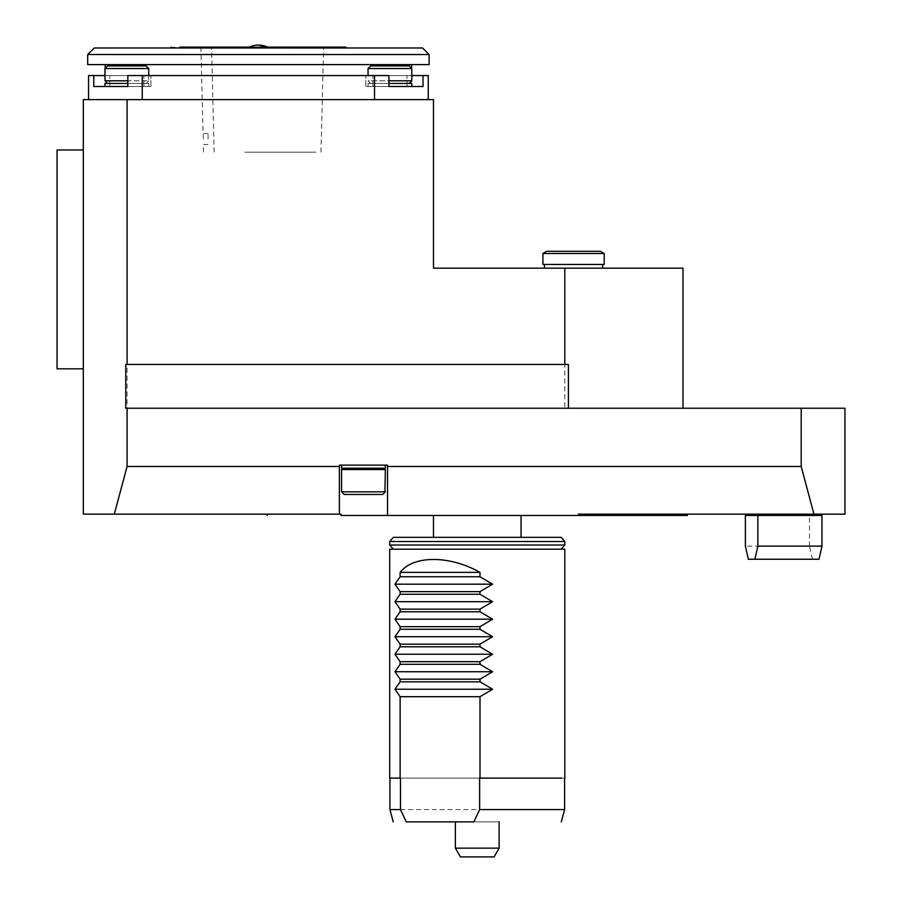 <?xml version="1.0" encoding="UTF-8"?>
<svg xmlns="http://www.w3.org/2000/svg" width="902" height="902" viewBox="0 0 902 902"><rect width="100%" height="100%" fill="white"/><g stroke="black" fill="none" stroke-linecap="round" stroke-linejoin="round"><path stroke-width="0.68" stroke-dasharray="4.51 3.38" d="M208.058 139.032L208.058 133.564L208.058 139.032M203.39 139.032L203.074 133.564L203.39 139.032M244.893 152.167L316.027 152.167L244.893 152.167M214.146 152.167L211.564 47.107L318.282 47.107L211.835 47.107M83.311 149.969L83.311 368.839M542.925 264.444L544.458 264.444M542.925 253.496L552.024 253.496M586.661 253.496L595.275 253.496M602.671 268.165L544.458 268.165M148.751 68.552L146.124 65.925L107.609 65.925L146.124 65.925L107.609 65.925L104.982 68.552L148.751 68.552L104.982 68.552L148.751 68.552L148.751 80.808L104.982 80.808L148.751 80.808L148.751 75.565M127.836 80.808L104.982 80.808L104.982 75.565L150.938 75.565L88.565 75.565L88.565 99.637L142.257 99.637L88.565 99.637M146.124 83.435L107.609 83.435L146.124 83.435L148.751 80.808L146.124 83.435L104.982 83.435L148.751 83.435L126.866 83.435L146.124 83.435L148.751 80.808M127.836 83.435L104.982 83.435L104.982 86.502L148.751 86.502L104.982 86.502M411.819 86.502L368.05 86.502L411.819 86.502L368.05 86.502L368.05 83.435L368.05 86.502L411.819 86.502L411.819 83.435L368.05 83.435L411.819 83.435L368.05 83.435L388.965 83.435L370.677 83.435L368.05 80.808L411.819 80.808L409.192 83.435L370.677 83.435L409.192 83.435L370.677 83.435L368.05 80.808L411.819 80.808L388.965 80.808M389.935 68.552L411.819 68.552L389.935 68.552M411.819 80.808L411.819 68.552L409.192 65.925L370.677 65.925L409.192 65.925L370.677 65.925L368.05 68.552L368.05 75.565M125.773 408.234L682.994 408.234L682.994 268.165L595.061 268.165M374.544 99.637L142.257 99.637L428.236 99.637L374.544 99.637L374.544 75.565L127.836 75.565L143.892 75.565L127.836 75.565L127.836 86.502L93.785 86.502L109.841 86.502L93.785 86.502L93.785 75.565M428.236 99.637L428.236 75.565L365.862 75.565L411.819 75.565M569.714 268.165L433.49 268.165L433.49 99.637L83.311 99.637L83.311 514.163L114.306 514.163L127.081 466.469L339.377 466.469L339.377 465.139L387.533 465.139L339.377 465.139L339.377 514.163L339.377 466.469M564.81 268.165L564.81 408.234L682.994 408.234M258.4 47.986L268.12 47.986L258.4 47.986M422.553 47.986L94.259 47.986M269.348 47.986L227.755 47.986L269.348 47.986M202.702 47.986L227.755 47.986L185.767 47.986L185.936 47.107L202.702 47.107L202.702 47.986L170.861 47.986L170.861 47.107L185.767 47.986L185.767 47.107L179.757 47.107M331.034 47.986L289.046 47.986L331.034 47.986L330.899 47.107M337.044 47.986L345.94 47.986L345.94 47.107M267.939 47.287L248.862 47.287M87.697 54.537L110.551 54.548M201.09 54.548L429.048 54.548M289.046 47.986L289.046 47.107L289.046 47.986L289.046 47.107L202.702 47.107M249.245 47.107L267.556 47.107M227.755 47.986L227.755 47.107M314.099 47.986L314.099 47.107L289.046 47.107M314.099 47.107L337.044 47.107M110.563 64.617L411.605 64.617L110.563 64.617M142.257 99.637L142.257 75.565M423.015 75.565L423.015 86.502L372.909 86.502L423.015 86.502L388.965 86.502L388.965 75.565L374.544 75.565M105.196 75.565L411.605 75.565L105.196 75.565L105.196 68.338M372.909 86.502L365.862 86.502L372.909 86.502L372.909 75.565L372.909 86.502M127.836 86.502L150.938 86.502L127.836 86.502M411.605 75.565L411.605 68.338M411.819 68.552L368.05 68.552L370.677 65.925M148.751 83.435L148.751 86.502L148.751 83.435M363.45 465.139L385.346 465.139L363.45 465.139M387.533 465.139L387.533 515.47L387.533 465.139L387.533 515.47L687.369 515.47L578.983 515.47L578.34 514.163L813.965 514.163L801.179 466.469L801.179 408.234L564.81 408.234M339.377 465.139L339.377 514.163L114.306 514.163M341.565 465.139L385.346 465.139L341.565 465.139L341.565 468.194L385.346 468.194L341.565 468.194M340.99 515.47L340.99 514.163L339.377 514.163M340.979 514.163C243.472 514.163 243.472 514.163 340.979 514.163M127.081 99.637L127.081 466.469M387.533 466.469L801.179 466.469M813.965 514.163L844.948 514.163L844.948 408.234L801.179 408.234M809.511 514.163L757.838 514.163M521.04 515.47L433.49 515.47L521.04 515.47M783.669 515.47L809.962 515.47L783.669 515.47M819.016 559.251L748.333 559.251M812.454 559.251L809.489 546.116L745.379 546.116M809.489 546.116L809.489 515.47L745.379 515.47M809.489 515.47L821.97 515.47M400.477 809.568L479.638 809.568M400.477 778.11L551.9 778.11M455.375 821.88L499.144 821.88L455.375 821.88L455.375 848.151L499.144 848.151L494.093 856.9L460.437 856.9L455.375 848.151M564.584 778.11L561.472 778.11M479.638 778.11L389.935 778.11M564.81 549.183L389.72 549.183M477.259 549.183L561.202 549.183L477.259 549.183M561.202 537.355L393.328 537.355M521.04 537.355L433.49 537.355L521.04 537.355M499.144 848.151L499.144 821.88M363.45 468.194L383.981 468.194L363.45 468.194M384.906 469.559L341.565 469.559L385.346 469.559L341.565 469.559L341.565 491.838L385.346 491.838L341.565 491.838L344.192 494.465L382.719 494.465L344.192 494.465L341.565 491.838L350.54 491.838M342.929 468.194L383.981 468.194L342.929 468.194L341.565 469.559M384.928 491.838L363.405 491.838M406.96 86.502L406.96 75.565L406.96 86.502M143.892 86.502L143.892 75.565L143.892 86.502M109.841 86.502L109.841 75.565L109.841 86.502M564.81 541.516L389.72 541.516M564.81 545.022L389.72 545.022M208.058 133.564L203.074 133.564L200.898 47.107M208.058 144.5L203.345 144.5L203.548 152.167M320.977 152.167L323.626 47.107M107.609 83.435L104.982 80.808M365.862 86.502L365.862 75.565L365.862 86.502M150.938 86.502L150.938 75.565L150.938 86.502M370.677 83.435L368.05 80.808M385.346 465.139L385.346 468.194M383.981 468.194L385.346 469.559L385.346 491.838L382.719 494.465"/><path stroke-width="1.35" d="M57.051 368.839L57.051 149.969L57.051 368.839L83.311 368.839L83.311 149.969L57.051 149.969M544.458 268.165L544.458 264.444L604.205 264.444L542.925 264.444L542.925 253.496L604.205 253.496L604.205 264.444M552.024 253.496L586.661 253.496M595.275 253.496L604.205 253.496L600.439 251.308L546.713 251.308L592.197 251.308L546.713 251.308L542.925 253.496M107.609 65.925L146.124 65.925L148.751 68.552L104.982 68.552L107.609 65.925M107.609 83.435L104.982 80.808L127.836 80.808M148.751 75.565L148.751 68.552L146.124 65.925M104.982 86.502L104.982 83.435L127.836 83.435M388.965 80.808L411.819 80.808L411.819 68.552L368.05 68.552L368.05 75.565M368.05 68.552L370.677 65.925L409.192 65.925L411.819 68.552M411.819 86.502L411.819 83.435L388.965 83.435L409.192 83.435L411.819 80.808M682.994 408.234L682.994 268.165L564.81 268.165L564.81 364.464L568.418 364.464L568.418 408.234M127.081 408.234L127.081 466.469L339.377 466.469L339.377 465.139L387.533 465.139L387.533 466.469L801.179 466.469L813.965 514.163L844.948 514.163L844.948 408.234L125.773 408.234L125.773 364.464L568.418 364.464M339.377 465.139L387.533 465.139L387.533 515.47L341.001 515.47L340.99 514.163L83.311 514.163L83.311 99.637L127.081 99.637L127.081 364.464L564.81 364.464M564.81 268.165L433.49 268.165L433.49 99.637L127.081 99.637M125.773 364.464L127.081 364.464M87.686 54.548L94.259 47.986L422.553 47.986L429.115 54.548L429.104 64.617L87.697 64.617L429.104 64.617M248.862 47.287L267.939 47.287L258.4 45.1A21.885 21.885 0 0 0 248.862 47.287L248.681 47.986M429.048 54.548L87.697 54.537M110.551 54.548L201.09 54.548M269.348 47.986L269.348 47.107L314.099 47.107L314.099 47.986M289.046 47.986L289.046 47.107M249.245 47.107L247.452 47.107L247.452 47.986M267.556 47.107L269.348 47.107M247.452 47.107L227.755 47.107L227.755 47.986M202.702 47.986L202.702 47.107L227.755 47.107M202.702 47.107L179.757 47.107M345.94 47.986L345.94 47.107L337.044 47.107L337.044 47.986M337.044 47.107L314.099 47.107M330.899 47.107L331.034 47.986M88.565 99.637L88.565 75.565L93.785 75.565L93.785 86.502L127.836 86.502L127.836 75.565L142.257 75.565L142.257 99.637M374.544 99.637L374.544 75.565L142.257 75.565M374.544 75.565L388.965 75.565L388.965 86.502L423.015 86.502L423.015 75.565L411.819 75.565M423.015 75.565L428.236 75.565L428.236 99.637M104.982 80.808L104.982 68.552L104.982 75.565L93.785 75.565M411.605 68.338L411.605 64.617M339.377 514.163L339.377 466.469M340.979 515.47C243.472 515.47 243.472 515.47 340.979 515.47C243.472 515.47 243.472 515.47 340.979 515.47M340.979 514.163C243.472 514.163 243.472 514.163 340.979 514.163M341.001 515.47L387.533 515.47L387.533 466.469M801.179 408.234L801.179 466.469M114.306 514.163L127.081 466.469M813.965 514.163L578.34 514.163L578.983 515.47L687.369 515.47L387.533 515.47M578.34 514.163L687.369 514.163L578.34 514.163M757.376 515.47L757.838 514.163L809.511 514.163L809.962 515.47M754.895 559.251L757.849 546.116L821.97 546.116L819.016 559.251L748.333 559.251L745.379 546.116L745.379 515.47L821.97 515.47L821.97 546.116M757.849 546.116L757.849 515.47M400.477 809.568L389.935 809.568L389.935 778.11L400.477 778.11L400.477 809.568L406.261 821.88L473.854 821.88L479.638 809.568L479.638 778.11L551.9 778.11M564.539 809.568L479.638 809.568M479.999 572.375C449.489 555.136 413.296 555.215 400.127 572.375L479.999 572.375L479.999 576.75L400.116 576.75L394.952 584.192L400.116 591.633L479.999 591.633L479.999 594.26L400.116 594.26L394.952 601.702L400.116 609.143L479.999 609.143L479.999 611.77L400.116 611.77L394.952 619.212L400.116 626.653L479.999 626.653L479.999 629.28L400.116 629.28L394.952 636.722L400.116 644.163L479.999 644.163L479.999 646.79L400.116 646.79L394.952 654.232L400.116 661.673L479.999 661.673L479.999 664.3L400.116 664.3L394.952 671.742L400.116 679.183L479.999 679.183L479.999 681.811L400.116 681.811L394.952 689.252L400.116 696.694L479.999 696.694L479.999 778.11M400.127 572.375L400.127 576.75M479.999 576.761L492.593 584.192L394.952 584.192M492.593 584.192L479.999 591.633M400.127 591.633L400.127 594.26M479.999 594.26L492.593 601.702L394.952 601.702M492.593 601.702L479.999 609.143M400.127 609.143L400.127 611.77M479.999 611.77L492.593 619.212L394.952 619.212M492.593 619.212L479.999 626.653M400.127 626.653L400.127 629.28M479.999 629.28L492.593 636.722L394.952 636.722M492.593 636.722L479.999 644.163M400.127 644.163L400.127 646.79M479.999 646.79L492.593 654.232L394.952 654.232M492.593 654.232L479.999 661.673M400.127 661.673L400.127 664.3M479.999 664.3L492.593 671.742L394.952 671.742M492.593 671.742L479.999 679.183M400.127 679.183L400.127 681.811M479.999 681.811L492.593 689.252L394.952 689.252M492.593 689.252L479.999 696.694M400.127 696.694L400.127 778.11M389.935 778.11L400.477 778.11M406.261 821.88L473.854 821.88M561.472 778.11L479.638 778.11M389.72 778.11L389.72 549.183L564.81 549.183L564.81 778.11M477.259 537.355L561.202 537.355L564.81 541.516L389.72 541.516L393.328 537.355L477.259 537.355M521.04 537.355L521.04 515.47M460.437 856.9L494.093 856.9L499.144 848.151L455.375 848.151L460.437 856.9M455.375 848.151L455.375 821.88M499.144 821.88L499.144 848.151M383.981 468.194L341.565 468.194L385.346 468.194L383.981 468.194L384.906 469.559M382.719 494.465L385.346 491.838L341.565 491.838L344.192 494.465L382.719 494.465L344.192 494.465L341.565 491.838L341.565 469.559L385.346 469.559L384.928 491.838M363.405 491.838L350.54 491.838M546.713 251.308L592.197 251.308M393.328 549.183L389.72 545.022L564.81 545.022L564.81 541.516M602.671 264.444L602.671 268.165M258.4 45.1A21.885 21.885 0 0 1 267.939 47.287L268.12 47.986M170.861 47.986L170.861 47.107M87.697 54.548L87.697 64.617M105.196 64.617L105.196 68.338M267.15 515.47L267.15 514.163M687.369 514.163L687.369 515.47M561.292 821.88L564.584 809.568L564.584 778.11M393.238 821.88L389.935 809.568M389.72 545.022L389.72 541.516M561.202 549.183L564.81 545.022M433.49 537.355L433.49 515.47M385.346 465.139L385.346 468.194M341.565 465.139L341.565 468.194M342.929 468.194L341.565 469.559"/></g></svg>
